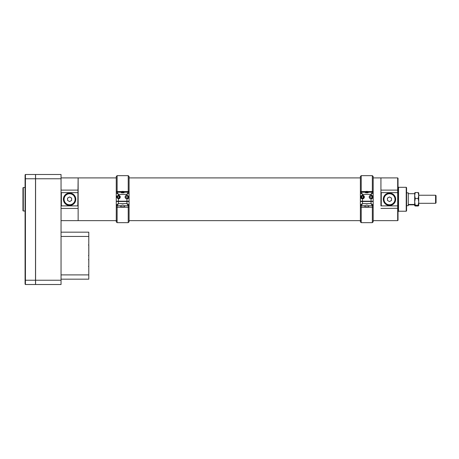 <?xml version="1.0" encoding="UTF-8"?>
<svg xmlns="http://www.w3.org/2000/svg" width="459" height="459" viewBox="0 0 459 459"><rect width="100%" height="100%" fill="white"/><g stroke="black" fill="none" stroke-linecap="round" stroke-linejoin="round"><path stroke-width="0.69" d="M61.047 220.636L78.139 220.636L78.139 205.896L77.795 205.89L78.139 177.908L78.139 220.636L117.12 220.636M380.93 205.896L380.93 190.112L397.683 190.112L397.683 177.908L380.93 177.908L380.93 192.642L381.274 192.648L381.274 205.89L380.93 205.896M373.19 177.908L380.93 177.908L380.93 190.112M397.683 177.908L398.022 178.247L398.022 220.291L397.683 220.636L397.683 205.89L381.274 205.89M398.022 205.552L397.683 205.89L397.683 192.648L381.274 192.648M395.675 199.269A6.197 6.197 0 0 1 386.38 204.634A6.197 6.197 0 0 1 386.38 193.905A6.197 6.197 0 0 1 395.675 199.269M406.226 187.306L406.571 187.651L406.571 210.893L406.226 211.232L406.226 187.306L398.532 187.306L398.532 211.232L398.022 211.748M398.022 192.987L397.683 192.648L397.683 190.112L398.022 190.256M61.047 192.642L61.386 192.648L61.386 205.89L61.047 205.896M77.795 192.648L61.386 192.648M63.394 199.269A6.197 6.197 0 0 0 72.688 204.634A6.197 6.197 0 0 0 72.688 193.905A6.197 6.197 0 0 0 63.394 199.269M77.795 205.89L61.386 205.89M373.19 194.828L373.19 192.074A0.855 0.522 180 0 0 372.335 191.552L367.751 191.552M365.806 191.552L361.227 191.552A0.855 0.522 180 0 0 360.372 192.074L360.372 193.073L360.372 191.552L361.227 191.552L361.227 192.218L364.853 192.218L361.227 192.218L362.507 194.352L360.372 193.073L360.372 201.191L371.05 201.191L371.05 198.879C373.454 197.645 373.454 196.412 371.05 195.178A1.853 1.853 0 0 0 369.202 197.026A1.853 1.853 0 0 0 371.05 198.879A1.853 1.853 0 0 0 372.903 197.026A1.853 1.853 0 0 0 371.05 195.178L371.05 194.352L372.335 192.218L368.238 191.937L367.751 192.195L367.751 192.786M372.335 175.654L373.19 176.503L373.19 191.552L372.335 191.552L372.335 175.654L361.227 175.654L361.227 191.552M360.372 191.552L360.372 176.503L361.227 175.654M129.082 177.908L360.372 177.908L360.372 176.881M373.19 191.552L373.19 201.191L371.05 201.191M365.812 192.786L365.812 192.195L365.1 191.937L364.836 192.195L365.324 191.937L364.836 192.195L365.697 192.786L367.866 192.786L368.703 192.218L372.335 192.218L372.335 191.552M360.699 197.41A1.853 1.853 0 0 0 364.36 197.026A1.853 1.853 0 0 0 362.507 195.178L360.659 197.026L362.507 198.879L362.507 201.191M373.19 193.073A0.855 0.855 0 0 0 372.335 192.218A0.855 0.855 0 0 1 373.19 193.073L371.05 194.352L362.507 194.352L362.507 195.178M370.074 197.026A0.975 0.975 0 0 0 371.543 197.875A0.975 0.975 0 0 0 371.543 196.182A0.975 0.975 0 0 0 370.074 197.026M361.445 195.511A1.853 1.853 0 0 0 360.659 197.026M361.227 192.218A0.855 0.855 0 0 0 360.372 193.073A0.855 0.855 0 0 1 361.227 192.218M361.227 222.655L360.372 221.881L360.384 207.152L372.335 207.216L361.227 207.216L361.227 222.655L372.335 222.655L372.335 207.216L373.178 207.152L373.19 205.873L373.19 201.444L372.335 201.438M373.178 207.152L373.19 221.8L373.19 220.636L397.683 220.636M360.372 201.484L362.507 201.501L362.507 203.618L360.372 204.88L360.372 205.873L360.372 201.444L361.227 201.438M367.791 201.472L365.771 201.472M364.825 205.735L361.227 205.735L360.372 204.88A0.855 0.855 180 0 0 361.227 205.735L362.507 203.618L371.05 203.618L371.05 201.501L373.19 201.484L373.19 204.88L372.335 205.735L371.05 203.618L373.19 204.88A0.855 0.855 180 0 1 372.335 205.735L368.738 205.735L366.781 205.047L364.825 205.735L361.227 205.735L361.227 207.216L360.384 207.152M373.19 204.852L373.19 205.873M364.876 205.724L364.928 206.785L368.629 206.785L368.68 205.724M371.05 201.501L362.507 201.501M360.372 205.873L360.384 207.003M365.812 192.195L367.751 192.195M365.324 191.937L368.72 192.195M363.775 196.2A1.515 1.515 0 0 1 362.593 198.54A1.515 1.515 0 0 1 361.158 196.343A1.515 1.515 0 0 1 363.775 196.2M361.64 196.59L362.455 196.056L363.321 196.498L363.373 197.468L362.558 197.995L361.692 197.559A0.97 0.97 0 0 0 363.373 197.468A0.97 0.97 0 0 0 362.455 196.056A0.97 0.97 0 0 0 361.692 197.559L361.64 196.59L361.692 197.559L362.535 197.984M363.683 196.263A1.406 1.406 0 0 0 361.256 196.395A1.406 1.406 0 0 0 362.587 198.426A1.406 1.406 0 0 0 363.683 196.263M362.558 197.995L363.373 197.468L363.321 196.498L362.455 196.056L361.663 196.572M368.629 206.785L364.928 206.785M365.938 191.42L367.619 191.42M365.771 191.587L365.771 191.937M365.771 201.49L365.771 201.191M121.704 192.786L121.704 192.195L121.216 191.937L117.12 192.218L120.751 192.218L121.589 192.786L123.758 192.786L124.596 192.218L128.227 192.218L128.227 191.552L129.082 191.552L129.082 193.073L129.082 192.074A0.855 0.522 180 0 0 128.227 191.552L123.643 191.552M121.698 191.552L117.12 191.552A0.855 0.522 180 0 0 116.265 192.074L116.265 201.191L126.948 201.191L126.948 198.879C129.346 197.645 129.346 196.412 126.948 195.178A1.853 1.853 0 0 0 125.095 197.026A1.853 1.853 0 0 0 126.948 198.879A1.853 1.853 0 0 0 128.795 197.026M128.227 191.552L128.227 175.654L129.082 176.503L129.082 191.552M117.12 191.552L116.265 191.552L116.265 176.503L117.12 175.654L117.12 192.218L118.399 194.352L116.265 193.073A0.855 0.855 0 0 1 117.12 192.218A0.855 0.855 0 0 0 116.265 193.073M126.948 195.178L126.948 194.352L129.082 193.073L129.082 201.191L126.948 201.191M118.399 195.178L116.552 197.026L118.399 198.879A1.853 1.853 0 0 0 120.252 197.026A1.853 1.853 0 0 0 118.399 195.178L118.399 194.352L126.948 194.352L128.227 192.218L124.131 191.937L123.643 192.195L123.643 192.786M125.973 197.026A0.975 0.975 0 0 0 127.436 197.875A0.975 0.975 0 0 0 127.436 196.182A0.975 0.975 0 0 0 125.973 197.026M116.861 195.999A1.853 1.853 0 0 0 116.552 197.026M116.265 191.552L116.265 192.074M129.082 193.073A0.855 0.855 0 0 0 128.227 192.218A0.855 0.855 0 0 1 129.082 193.073M117.12 222.655L116.265 221.881L116.276 207.152L128.227 207.216L117.12 207.216L117.12 222.655L128.227 222.655L128.227 207.216L129.071 207.152L129.082 205.873L129.082 201.444L128.227 201.438M116.265 214.123L116.265 220.636M361.227 220.636L129.082 220.636L129.082 214.123L129.082 221.387M129.082 214.123L129.071 207.152M116.265 201.484L118.399 201.501L118.399 203.618L116.265 204.88L116.265 205.873L116.265 201.444L117.12 201.438M123.683 201.472L121.664 201.472M129.071 207.003L128.227 207.216L128.227 205.735L126.948 203.618L126.948 201.501L129.082 201.484L129.082 205.873M120.769 205.724L120.82 206.785L124.521 206.785L124.573 205.724M126.948 201.501L118.399 201.501M120.717 205.735L117.12 205.735L116.265 204.88A0.855 0.855 180 0 0 117.12 205.735L118.399 203.618L126.948 203.618L129.082 204.88L128.227 205.735L124.63 205.735L122.673 205.047L120.717 205.735L117.12 205.735L117.12 207.216L116.276 207.152M116.265 205.873L116.276 207.003M121.704 192.195L123.643 192.195M121.216 191.937L124.613 192.195M119.667 196.2A1.515 1.515 0 0 1 118.485 198.54A1.515 1.515 0 0 1 117.051 196.343A1.515 1.515 0 0 1 119.667 196.2M117.533 196.59L118.347 196.056L119.214 196.498L119.265 197.468L118.451 197.995L117.584 197.559A0.97 0.97 0 0 0 119.265 197.468A0.97 0.97 0 0 0 118.347 196.056A0.97 0.97 0 0 0 117.584 197.559L117.533 196.59L117.584 197.559L118.428 197.984M119.575 196.263A1.406 1.406 0 0 0 117.148 196.395A1.406 1.406 0 0 0 118.479 198.426A1.406 1.406 0 0 0 119.575 196.263M118.451 197.995L119.265 197.468L119.214 196.498L118.347 196.056L117.556 196.572M124.521 206.785L120.82 206.785M121.83 191.42L123.511 191.42M121.664 191.587L121.664 191.937M121.664 201.49L121.664 201.191M406.571 205.678L408.275 205.678L408.275 192.86L406.571 192.86M412.532 204.685L410.134 204.651L412.532 204.685M412.302 204.616L410.57 204.668L412.302 204.616M418.723 192.912L418.155 192.533L418.723 195.528L418.155 198.517L418.723 201.885L418.155 205.253L418.723 205.632L418.155 206.005L415.257 206.005L414.684 205.632L415.257 205.253L414.684 201.885L415.257 198.517L414.684 195.528L415.257 192.533L414.684 192.912M418.155 192.533L415.257 192.533M418.155 198.517L415.257 198.517M418.155 205.253L415.257 205.253M418.723 205.632L418.723 195.236L435.585 195.236L435.585 203.308L418.723 203.308M414.706 192.843L414.684 205.632M418.706 192.843L418.723 195.528M408.275 204.84L414.431 204.84L414.431 204.444L408.275 204.444M414.684 201.885L414.684 195.528M408.275 193.698L414.431 193.698M412.848 204.645L410.025 204.645L412.848 204.645M435.585 203.308L436.05 202.844L436.05 195.7L435.585 195.236M69.59 204.989A5.72 5.72 0 0 1 63.87 199.269A5.72 5.72 0 0 1 69.59 193.549A5.72 5.72 0 0 1 75.31 199.269A5.72 5.72 0 0 1 69.59 204.989M69.59 204.789A5.519 5.519 0 0 1 64.076 199.269A5.519 5.519 0 0 1 69.59 193.755A5.519 5.519 0 0 1 75.11 199.269A5.519 5.519 0 0 1 69.59 204.789M67.571 200.434L67.571 198.104L69.59 196.94L71.61 198.104L71.61 200.434L69.59 201.599L67.571 200.434M389.479 204.989A5.72 5.72 0 0 1 383.758 199.269A5.72 5.72 0 0 1 389.479 193.549A5.72 5.72 0 0 1 395.199 199.269A5.72 5.72 0 0 1 389.479 204.989M389.479 204.789A5.519 5.519 0 0 1 383.959 199.269A5.519 5.519 0 0 1 389.479 193.755A5.519 5.519 0 0 1 394.992 199.269A5.519 5.519 0 0 1 389.479 204.789M387.459 200.434L387.459 198.104L389.479 196.94L391.498 198.104L391.498 200.434L389.479 201.599L387.459 200.434M35.578 280.237L35.578 284.511L61.047 284.511L61.047 280.237L35.578 280.237L35.578 174.489L61.047 174.489L61.047 280.237M88.478 259.559L88.817 260.012L88.782 267.752M88.817 266.272L88.478 266.404M88.817 245.41L88.478 244.94L88.817 245.41L88.817 255.324L88.478 255.669M61.047 232.168L88.782 232.168L88.782 279.17L61.047 279.17M88.782 274.901L61.047 274.901L61.047 236.442L88.782 236.442M25.429 174.489L25.429 284.511L25.084 284.173L25.084 174.827L25.429 174.489L35.509 174.489L35.509 284.511L25.429 284.511L35.509 284.511M23.294 211.014L22.95 210.67L22.95 187.869L23.294 187.53L23.294 211.014L25.084 211.014M25.429 284.511L25.084 284.173M398.022 208.283L380.93 208.432M78.139 208.432L61.047 208.432M78.139 190.112L61.047 190.112M373.178 207.003L372.335 207.216L372.335 205.735L368.738 205.735M118.399 198.879L118.399 201.191M124.63 205.735L128.227 205.735A0.855 0.855 180 0 0 129.082 204.88M61.047 178.763L35.578 178.763M35.509 178.763L25.084 178.763M25.084 280.237L35.509 280.237M61.047 177.908L116.265 177.908M406.226 211.232L398.532 211.232M398.532 187.306L398.022 186.796M372.335 222.655L373.19 221.8M367.791 201.49L367.791 201.191M367.791 191.937L367.791 191.587M128.227 175.654L117.12 175.654M128.227 222.655L129.082 221.8L129.082 206.94M123.683 201.49L123.683 201.191M123.683 191.937L123.683 191.587M23.294 187.53L25.084 187.53"/></g></svg>
